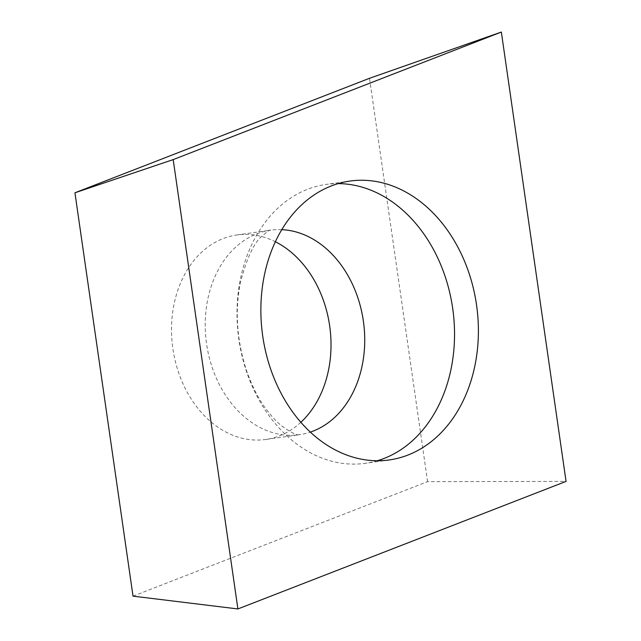 <?xml version="1.0" encoding="UTF-8"?>
<svg xmlns="http://www.w3.org/2000/svg" width="641" height="641" viewBox="0 0 641 641"><rect width="100%" height="100%" fill="white"/><g stroke="black" fill="none" stroke-linecap="round" stroke-linejoin="round"><path stroke-width="0.48" stroke-dasharray="3.21 2.4" d="M133.024 596.146L427.595 481.647L566.059 481.399M427.595 481.647L369.512 78.29M300.861 422.291A103.265 79.22 -98 0 1 265.711 439.47A103.265 79.22 -98 0 1 212.155 422.868A103.265 79.22 -98 0 1 172.597 312.832A103.265 79.22 -98 0 1 236.825 234.975A103.265 79.22 -98 0 1 275.35 241.745M377.277 460.743A140.812 108.025 -98 0 1 365.474 463.299A140.812 108.025 -98 0 1 292.44 440.663A140.812 108.025 -98 0 1 238.492 290.621A140.812 108.025 -98 0 1 326.077 184.44A140.812 108.025 -98 0 1 338.127 183.622M281.76 229.67A103.265 79.22 82 0 0 270.526 230.207A103.265 79.22 82 0 0 206.298 308.073A103.265 79.22 82 0 0 245.856 418.108A103.265 79.22 82 0 0 299.411 434.71A103.265 79.22 82 0 0 310.364 432.114M236.825 234.975L270.526 230.207C270.774 229.141 267.898 231.137 261.897 236.2C254.028 242.707 246.913 257.938 240.543 281.896C234.734 310.316 236.657 339.69 246.312 370.017C252.025 386.395 258.956 399.872 267.113 410.448C272.329 417.195 277.208 422.363 281.744 425.969C299.932 438.885 299.187 433.508 299.411 434.71L265.711 439.47M389.319 459.934L365.474 463.299M349.93 181.066L326.077 184.44"/><path stroke-width="0.96" d="M173.19 159.601L501.35 32.05L566.059 481.399L237.899 608.95L173.19 159.601L501.35 32.05L566.059 481.399L237.899 608.95L173.19 159.601L74.941 192.789L133.024 596.146L237.899 608.95M422.964 203.702A140.812 108.025 82 0 0 349.93 181.066A140.812 108.025 82 0 0 262.345 287.248A140.812 108.025 82 0 0 316.285 437.298A140.812 108.025 82 0 0 389.319 459.934A140.812 108.025 82 0 0 476.912 353.752A140.812 108.025 82 0 0 422.964 203.702M74.941 192.789L369.512 78.29L501.35 32.05M275.35 241.745A103.265 79.22 -98 0 1 290.381 251.568A103.265 79.22 -98 0 1 300.861 422.291M338.127 183.622A140.812 108.025 -98 0 1 399.111 207.075A140.812 108.025 -98 0 1 453.892 349.465A140.812 108.025 -98 0 1 377.277 460.743M310.364 432.114A103.265 79.22 82 0 0 364.376 349.698A103.265 79.22 82 0 0 324.082 246.809A103.265 79.22 82 0 0 281.76 229.67"/></g></svg>
